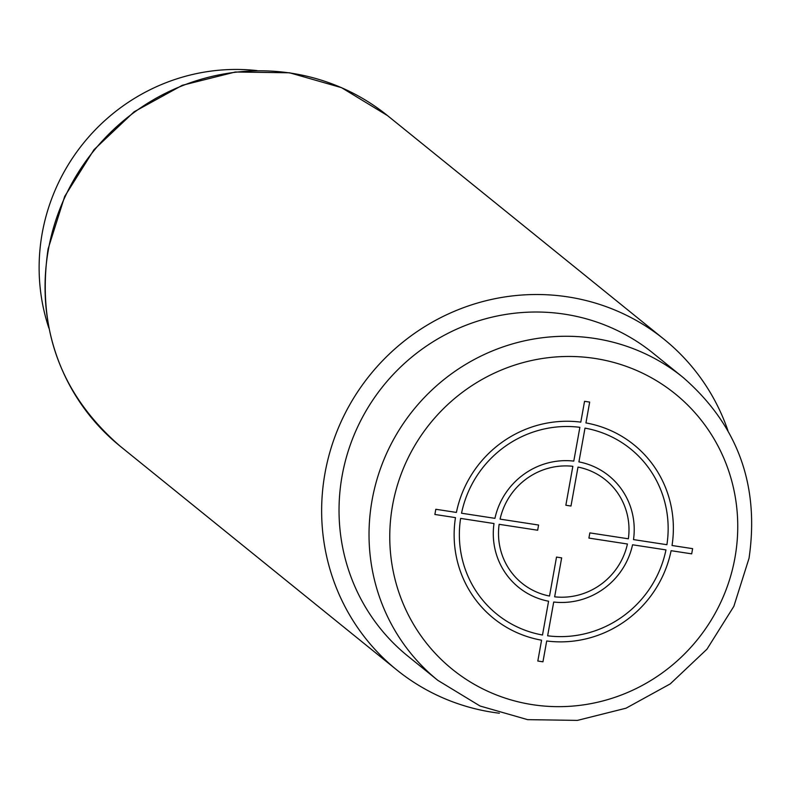 <?xml version="1.0" encoding="UTF-8"?>
<svg xmlns="http://www.w3.org/2000/svg" width="791" height="791" viewBox="0 0 791 791"><rect width="100%" height="100%" fill="white"/><g stroke="black" fill="none" stroke-linecap="round" stroke-linejoin="round"><path stroke-width="1.19" d="M437.878 680.389L407.879 656.125A194.873 189.089 -51 0 1 342.127 475.727A194.873 189.089 -51 0 1 652.971 353.093L682.969 377.347A194.873 189.089 129 0 0 372.116 499.991A194.873 189.089 129 0 0 437.878 680.389L480.038 706.007L527.627 719.652L577.41 720.393L626.027 708.202L670.204 683.918L706.966 649.184L733.85 606.341L749.037 558.258C759.706 485.18 737.677 424.876 682.969 377.347M727.938 430.63A212.591 206.273 129 0 0 664.114 339.319A212.591 206.273 129 0 0 325.012 473.107A212.591 206.273 129 0 0 396.746 669.908A212.591 206.273 129 0 0 499.378 713.215M48.874 328.097A194.873 189.089 -51 0 1 257.124 70.607M692.629 548.657L672.034 545.503A111.61 108.298 129 0 0 585.943 422.928L589.681 402.095L584.549 401.314L580.802 422.137A111.61 108.298 129 0 0 456.407 512.43L435.811 509.275L434.872 514.466L455.468 517.621A111.61 108.298 129 0 0 541.568 640.196L537.821 661.029L542.952 661.81L546.7 640.987A111.61 108.298 129 0 0 671.104 550.694L691.69 553.848L692.629 548.657M547.639 635.796A106.291 103.137 129 0 0 665.963 549.903L632.563 544.781A71.744 69.618 129 0 1 553.71 602.02L547.639 635.796M554.649 596.819A66.434 64.457 129 0 0 627.431 544L588.909 538.088L589.849 532.897L628.361 538.8A66.434 64.457 129 0 0 577.994 467.085L570.983 506.042L565.852 505.251L572.852 466.304A66.434 64.457 129 0 0 500.08 519.123L538.592 525.036L537.662 530.227L499.141 524.324A66.434 64.457 129 0 0 549.518 596.038L556.518 557.082L561.659 557.873L554.649 596.819M460.609 518.412L493.999 523.533A71.744 69.618 129 0 0 548.578 601.229L542.497 635.005A106.291 103.137 129 0 1 460.609 518.412M579.872 427.328A106.291 103.137 129 0 0 461.539 513.221L494.939 518.342A71.744 69.618 129 0 1 573.791 461.104L579.872 427.328M666.902 544.712L633.502 539.591A71.744 69.618 129 0 0 578.923 461.895L585.004 428.119A106.291 103.137 129 0 1 666.902 544.712M734.938 557.813A177.154 171.894 129 0 0 594.901 358.442A177.154 171.894 129 0 0 392.573 505.311A177.154 171.894 129 0 0 532.6 704.682A177.154 171.894 129 0 0 734.938 557.813M387.531 115.624L341.544 87.672L289.635 72.802L235.332 72.001L182.296 85.299L134.114 111.798L94 149.697L64.674 196.445L48.103 248.898C36.475 328.611 60.492 394.383 120.163 446.203A212.591 206.273 -51 0 1 48.429 249.412A212.591 206.273 -51 0 1 387.531 115.624L664.114 339.319M120.163 446.203L396.746 669.908"/></g></svg>
